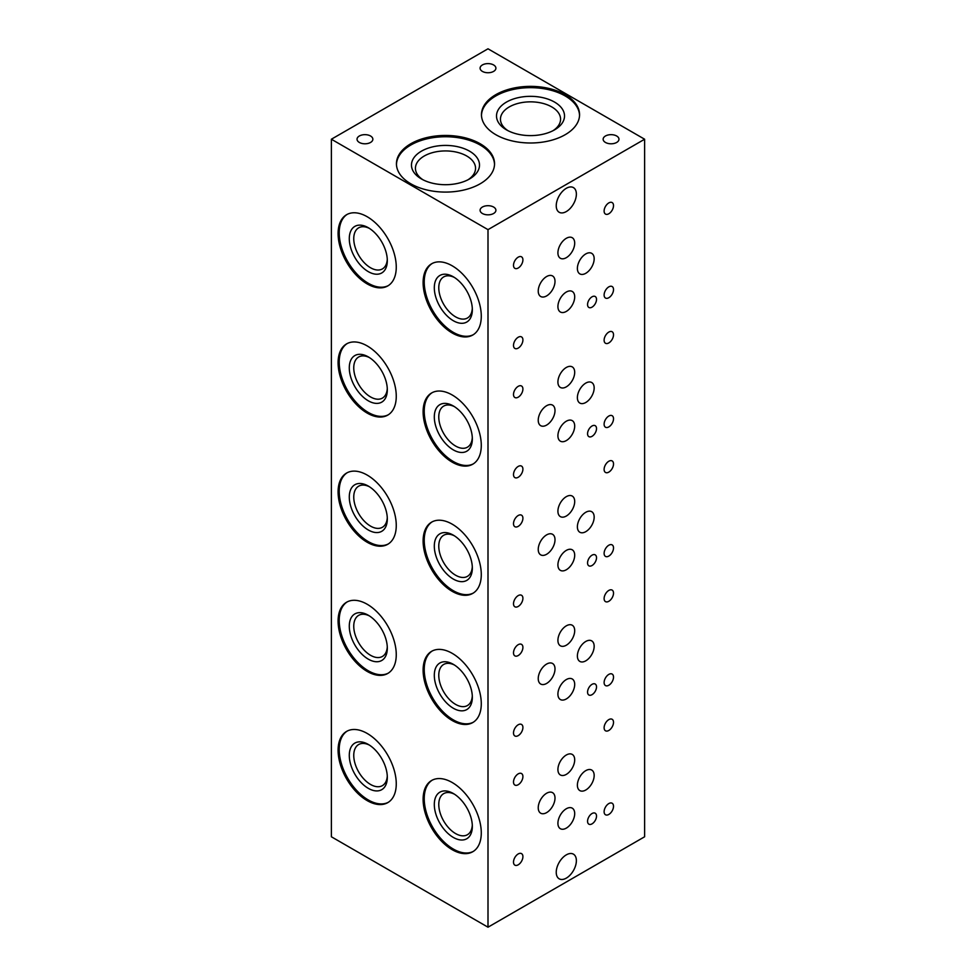 <?xml version="1.0" encoding="UTF-8"?>
<svg xmlns="http://www.w3.org/2000/svg" width="976" height="976" viewBox="0 0 976 976"><rect width="100%" height="100%" fill="white"/><g stroke="black" fill="none" stroke-linecap="round" stroke-linejoin="round"><path stroke-width="1.46" d="M546.621 683.444A11.871 6.856 120 0 0 554.368 672.989A11.871 6.856 120 0 0 552.55 663.485A11.871 6.856 120 0 0 546.621 664.07A11.871 6.856 120 0 0 538.874 674.526A11.871 6.856 120 0 0 540.692 684.03A11.871 6.856 120 0 0 546.621 683.444M566.312 828.124A11.871 6.856 120 0 0 574.059 817.668A11.871 6.856 120 0 0 572.241 808.152A11.871 6.856 120 0 0 566.312 808.75A11.871 6.856 120 0 0 558.553 819.206A11.871 6.856 120 0 0 560.37 828.709A11.871 6.856 120 0 0 566.312 828.124M566.312 698.95A11.871 6.856 120 0 0 574.059 688.495A11.871 6.856 120 0 0 572.241 678.979A11.871 6.856 120 0 0 566.312 679.564A11.871 6.856 120 0 0 558.553 690.02A11.871 6.856 120 0 0 560.37 699.536A11.871 6.856 120 0 0 566.312 698.95M566.312 569.764A11.871 6.856 120 0 0 574.059 559.309A11.871 6.856 120 0 0 572.241 549.805A11.871 6.856 120 0 0 566.312 550.391A11.871 6.856 120 0 0 558.553 560.846A11.871 6.856 120 0 0 560.37 570.35A11.871 6.856 120 0 0 566.312 569.764M546.621 812.618A11.871 6.856 120 0 0 554.368 802.162A11.871 6.856 120 0 0 552.55 792.658A11.871 6.856 120 0 0 546.621 793.244A11.871 6.856 120 0 0 538.874 803.699A11.871 6.856 120 0 0 540.692 813.203A11.871 6.856 120 0 0 546.621 812.618M546.621 554.27A11.871 6.856 120 0 0 554.368 543.815A11.871 6.856 120 0 0 552.55 534.299A11.871 6.856 120 0 0 546.621 534.885A11.871 6.856 120 0 0 538.874 545.352A11.871 6.856 120 0 0 540.692 554.856A11.871 6.856 120 0 0 546.621 554.27M566.312 774.383A11.871 6.856 120 0 0 574.059 763.927A11.871 6.856 120 0 0 572.241 754.424A11.871 6.856 120 0 0 566.312 755.009A11.871 6.856 120 0 0 558.553 765.465A11.871 6.856 120 0 0 560.37 774.968A11.871 6.856 120 0 0 566.312 774.383M566.312 645.209A11.871 6.856 120 0 0 574.059 634.754A11.871 6.856 120 0 0 572.241 625.238A11.871 6.856 120 0 0 566.312 625.836A11.871 6.856 120 0 0 558.553 636.291A11.871 6.856 120 0 0 560.37 645.795A11.871 6.856 120 0 0 566.312 645.209M566.312 516.036A11.871 6.856 120 0 0 574.059 505.58A11.871 6.856 120 0 0 572.241 496.064A11.871 6.856 120 0 0 566.312 496.65A11.871 6.856 120 0 0 558.553 507.105A11.871 6.856 120 0 0 560.37 516.621A11.871 6.856 120 0 0 566.312 516.036M585.771 790.011A11.871 6.856 120 0 0 593.53 779.556A11.871 6.856 120 0 0 591.712 770.052A11.871 6.856 120 0 0 585.771 770.637A11.871 6.856 120 0 0 578.024 781.093A11.871 6.856 120 0 0 579.842 790.597A11.871 6.856 120 0 0 585.771 790.011M585.771 660.837A11.871 6.856 120 0 0 593.53 650.382A11.871 6.856 120 0 0 591.712 640.878A11.871 6.856 120 0 0 585.771 641.464A11.871 6.856 120 0 0 578.024 651.919A11.871 6.856 120 0 0 579.842 661.423A11.871 6.856 120 0 0 585.771 660.837M585.771 531.664A11.871 6.856 120 0 0 593.53 521.208A11.871 6.856 120 0 0 591.712 511.692A11.871 6.856 120 0 0 585.771 512.29A11.871 6.856 120 0 0 578.024 522.746A11.871 6.856 120 0 0 579.842 532.249A11.871 6.856 120 0 0 585.771 531.664M592.042 823.854A6.332 3.648 120 0 0 596.177 818.278A6.332 3.648 120 0 0 595.201 813.215A6.332 3.648 120 0 0 592.042 813.52A6.332 3.648 120 0 0 587.906 819.096A6.332 3.648 120 0 0 588.87 824.171A6.332 3.648 120 0 0 592.042 823.854M592.042 694.68A6.332 3.648 120 0 0 596.177 689.105A6.332 3.648 120 0 0 595.201 684.03A6.332 3.648 120 0 0 592.042 684.347A6.332 3.648 120 0 0 587.906 689.922A6.332 3.648 120 0 0 588.87 694.997A6.332 3.648 120 0 0 592.042 694.68M592.042 565.507A6.332 3.648 120 0 0 596.177 559.931A6.332 3.648 120 0 0 595.201 554.856A6.332 3.648 120 0 0 592.042 555.173A6.332 3.648 120 0 0 587.906 560.749A6.332 3.648 120 0 0 588.87 565.824A6.332 3.648 120 0 0 592.042 565.507M608.817 814.435A6.649 3.831 120 0 0 613.16 808.579A6.649 3.831 120 0 0 612.147 803.248A6.649 3.831 120 0 0 608.817 803.577A6.649 3.831 120 0 0 604.473 809.433A6.649 3.831 120 0 0 605.498 814.765A6.649 3.831 120 0 0 608.817 814.435M518.207 864.809A6.649 3.831 120 0 0 522.55 858.953A6.649 3.831 120 0 0 521.526 853.622A6.649 3.831 120 0 0 518.207 853.951A6.649 3.831 120 0 0 513.864 859.807A6.649 3.831 120 0 0 514.877 865.139A6.649 3.831 120 0 0 518.207 864.809M518.207 784.716A6.649 3.831 120 0 0 522.55 778.86A6.649 3.831 120 0 0 521.526 773.541A6.649 3.831 120 0 0 518.207 773.87A6.649 3.831 120 0 0 513.864 779.726A6.649 3.831 120 0 0 514.877 785.046A6.649 3.831 120 0 0 518.207 784.716M608.817 730.463A6.649 3.831 120 0 0 613.16 724.607A6.649 3.831 120 0 0 612.147 719.288A6.649 3.831 120 0 0 608.817 719.617A6.649 3.831 120 0 0 604.473 725.473A6.649 3.831 120 0 0 605.498 730.792A6.649 3.831 120 0 0 608.817 730.463M608.817 685.25A6.649 3.831 120 0 0 613.16 679.394A6.649 3.831 120 0 0 612.147 674.074A6.649 3.831 120 0 0 608.817 674.404A6.649 3.831 120 0 0 604.473 680.26A6.649 3.831 120 0 0 605.498 685.579A6.649 3.831 120 0 0 608.817 685.25M518.207 735.636A6.649 3.831 120 0 0 522.55 729.78A6.649 3.831 120 0 0 521.526 724.448A6.649 3.831 120 0 0 518.207 724.778A6.649 3.831 120 0 0 513.864 730.634A6.649 3.831 120 0 0 514.877 735.965A6.649 3.831 120 0 0 518.207 735.636M518.207 655.543A6.649 3.831 120 0 0 522.55 649.687A6.649 3.831 120 0 0 521.526 644.367A6.649 3.831 120 0 0 518.207 644.685A6.649 3.831 120 0 0 513.864 650.541A6.649 3.831 120 0 0 514.877 655.872A6.649 3.831 120 0 0 518.207 655.543M608.817 601.289A6.649 3.831 120 0 0 613.16 595.433A6.649 3.831 120 0 0 612.147 590.102A6.649 3.831 120 0 0 608.817 590.431A6.649 3.831 120 0 0 604.473 596.287A6.649 3.831 120 0 0 605.498 601.619A6.649 3.831 120 0 0 608.817 601.289M608.817 556.076A6.649 3.831 120 0 0 613.16 550.22A6.649 3.831 120 0 0 612.147 544.901A6.649 3.831 120 0 0 608.817 545.23A6.649 3.831 120 0 0 604.473 551.086A6.649 3.831 120 0 0 605.498 556.405A6.649 3.831 120 0 0 608.817 556.076M518.207 606.45A6.649 3.831 120 0 0 522.55 600.594A6.649 3.831 120 0 0 521.526 595.275A6.649 3.831 120 0 0 518.207 595.604A6.649 3.831 120 0 0 513.864 601.46A6.649 3.831 120 0 0 514.877 606.779A6.649 3.831 120 0 0 518.207 606.45M518.207 526.369A6.649 3.831 120 0 0 522.55 520.513A6.649 3.831 120 0 0 521.526 515.182A6.649 3.831 120 0 0 518.207 515.511A6.649 3.831 120 0 0 513.864 521.367A6.649 3.831 120 0 0 514.877 526.698A6.649 3.831 120 0 0 518.207 526.369M608.817 472.116A6.649 3.831 120 0 0 613.16 466.26A6.649 3.831 120 0 0 612.147 460.928A6.649 3.831 120 0 0 608.817 461.258A6.649 3.831 120 0 0 604.473 467.114A6.649 3.831 120 0 0 605.498 472.445A6.649 3.831 120 0 0 608.817 472.116M566.312 878.119A14.237 8.223 120 0 0 575.608 865.566A14.237 8.223 120 0 0 573.424 854.159A14.237 8.223 120 0 0 566.312 854.866A14.237 8.223 120 0 0 557.003 867.408A14.237 8.223 120 0 0 559.187 878.815A14.237 8.223 120 0 0 566.312 878.119M566.312 440.591A11.871 6.856 120 0 0 574.059 430.135A11.871 6.856 120 0 0 572.241 420.632A11.871 6.856 120 0 0 566.312 421.217A11.871 6.856 120 0 0 558.553 431.673A11.871 6.856 120 0 0 560.37 441.176A11.871 6.856 120 0 0 566.312 440.591M546.621 425.085A11.871 6.856 120 0 0 554.368 414.629A11.871 6.856 120 0 0 552.55 405.125A11.871 6.856 120 0 0 546.621 405.711A11.871 6.856 120 0 0 538.874 416.166A11.871 6.856 120 0 0 540.692 425.682A11.871 6.856 120 0 0 546.621 425.085M566.312 386.85A11.871 6.856 120 0 0 574.059 376.394A11.871 6.856 120 0 0 572.241 366.891A11.871 6.856 120 0 0 566.312 367.476A11.871 6.856 120 0 0 558.553 377.932A11.871 6.856 120 0 0 560.37 387.448A11.871 6.856 120 0 0 566.312 386.85M585.771 402.49A11.871 6.856 120 0 0 593.53 392.023A11.871 6.856 120 0 0 591.712 382.519A11.871 6.856 120 0 0 585.771 383.104A11.871 6.856 120 0 0 578.024 393.56A11.871 6.856 120 0 0 579.842 403.076A11.871 6.856 120 0 0 585.771 402.49M592.042 436.333A6.332 3.648 120 0 0 596.177 430.758A6.332 3.648 120 0 0 595.201 425.682A6.332 3.648 120 0 0 592.042 426A6.332 3.648 120 0 0 587.906 431.575A6.332 3.648 120 0 0 588.87 436.638A6.332 3.648 120 0 0 592.042 436.333M608.817 426.902A6.649 3.831 120 0 0 613.16 421.046A6.649 3.831 120 0 0 612.147 415.715A6.649 3.831 120 0 0 608.817 416.044A6.649 3.831 120 0 0 604.473 421.9A6.649 3.831 120 0 0 605.498 427.232A6.649 3.831 120 0 0 608.817 426.902M518.207 477.276A6.649 3.831 120 0 0 522.55 471.42A6.649 3.831 120 0 0 521.526 466.101A6.649 3.831 120 0 0 518.207 466.43A6.649 3.831 120 0 0 513.864 472.286A6.649 3.831 120 0 0 514.877 477.606A6.649 3.831 120 0 0 518.207 477.276M518.207 397.183A6.649 3.831 120 0 0 522.55 391.327A6.649 3.831 120 0 0 521.526 386.008A6.649 3.831 120 0 0 518.207 386.337A6.649 3.831 120 0 0 513.864 392.193A6.649 3.831 120 0 0 514.877 397.513A6.649 3.831 120 0 0 518.207 397.183M608.817 342.93A6.649 3.831 120 0 0 613.16 337.074A6.649 3.831 120 0 0 612.147 331.755A6.649 3.831 120 0 0 608.817 332.084A6.649 3.831 120 0 0 604.473 337.94A6.649 3.831 120 0 0 605.498 343.259A6.649 3.831 120 0 0 608.817 342.93M566.312 311.417A11.871 6.856 120 0 0 574.059 300.962A11.871 6.856 120 0 0 572.241 291.446A11.871 6.856 120 0 0 566.312 292.044A11.871 6.856 120 0 0 558.553 302.499A11.871 6.856 120 0 0 560.37 312.003A11.871 6.856 120 0 0 566.312 311.417M546.621 295.911A11.871 6.856 120 0 0 554.368 285.456A11.871 6.856 120 0 0 552.55 275.952A11.871 6.856 120 0 0 546.621 276.537A11.871 6.856 120 0 0 538.874 286.993A11.871 6.856 120 0 0 540.692 296.497A11.871 6.856 120 0 0 546.621 295.911M566.312 257.676A11.871 6.856 120 0 0 574.059 247.221A11.871 6.856 120 0 0 572.241 237.717A11.871 6.856 120 0 0 566.312 238.303A11.871 6.856 120 0 0 558.553 248.758A11.871 6.856 120 0 0 560.37 258.262A11.871 6.856 120 0 0 566.312 257.676M585.771 273.304A11.871 6.856 120 0 0 593.53 262.849A11.871 6.856 120 0 0 591.712 253.345A11.871 6.856 120 0 0 585.771 253.931A11.871 6.856 120 0 0 578.024 264.386A11.871 6.856 120 0 0 579.842 273.89A11.871 6.856 120 0 0 585.771 273.304M592.042 307.147A6.332 3.648 120 0 0 596.177 301.572A6.332 3.648 120 0 0 595.201 296.509A6.332 3.648 120 0 0 592.042 296.814A6.332 3.648 120 0 0 587.906 302.389A6.332 3.648 120 0 0 588.87 307.464A6.332 3.648 120 0 0 592.042 307.147M608.817 297.717A6.649 3.831 120 0 0 613.16 291.873A6.649 3.831 120 0 0 612.147 286.541A6.649 3.831 120 0 0 608.817 286.871A6.649 3.831 120 0 0 604.473 292.727A6.649 3.831 120 0 0 605.498 298.046A6.649 3.831 120 0 0 608.817 297.717M518.207 348.103A6.649 3.831 120 0 0 522.55 342.247A6.649 3.831 120 0 0 521.526 336.915A6.649 3.831 120 0 0 518.207 337.245A6.649 3.831 120 0 0 513.864 343.101A6.649 3.831 120 0 0 514.877 348.432A6.649 3.831 120 0 0 518.207 348.103M518.207 268.01A6.649 3.831 120 0 0 522.55 262.154A6.649 3.831 120 0 0 521.526 256.834A6.649 3.831 120 0 0 518.207 257.164A6.649 3.831 120 0 0 513.864 263.02A6.649 3.831 120 0 0 514.877 268.339A6.649 3.831 120 0 0 518.207 268.01M608.817 213.756A6.649 3.831 120 0 0 613.16 207.9A6.649 3.831 120 0 0 612.147 202.581A6.649 3.831 120 0 0 608.817 202.91A6.649 3.831 120 0 0 604.473 208.766A6.649 3.831 120 0 0 605.498 214.086A6.649 3.831 120 0 0 608.817 213.756M566.312 211.56A14.237 8.223 120 0 0 575.608 199.019A14.237 8.223 120 0 0 573.424 187.599A14.237 8.223 120 0 0 566.312 188.307A14.237 8.223 120 0 0 557.003 200.861A14.237 8.223 120 0 0 559.187 212.268A14.237 8.223 120 0 0 566.312 211.56M370.538 135.993A7.906 4.563 0 0 0 361.913 135.005A7.906 4.563 0 0 0 357.033 139.226A7.906 4.563 0 0 0 359.351 142.447A7.906 4.563 0 0 0 367.964 143.448A7.906 4.563 0 0 0 372.856 139.226A7.906 4.563 0 0 0 370.538 135.993M493.588 207.034A7.906 4.563 0 0 0 484.974 206.046A7.906 4.563 0 0 0 480.094 210.267A7.906 4.563 0 0 0 482.412 213.5A7.906 4.563 0 0 0 491.026 214.488A7.906 4.563 0 0 0 495.906 210.267A7.906 4.563 0 0 0 493.588 207.034M493.588 64.953A7.906 4.563 0 0 0 484.974 63.952A7.906 4.563 0 0 0 480.094 68.174A7.906 4.563 0 0 0 482.412 71.407A7.906 4.563 0 0 0 491.026 72.395A7.906 4.563 0 0 0 495.906 68.174A7.906 4.563 0 0 0 493.588 64.953M616.649 135.993A7.906 4.563 0 0 0 608.036 135.005A7.906 4.563 0 0 0 603.144 139.226A7.906 4.563 0 0 0 605.462 142.447A7.906 4.563 0 0 0 614.087 143.448A7.906 4.563 0 0 0 618.967 139.226A7.906 4.563 0 0 0 616.649 135.993M565.189 94.66A49.044 28.316 0 0 0 511.741 88.523A49.044 28.316 0 0 0 481.461 114.68A49.044 28.316 0 0 0 495.832 134.7A49.044 28.316 0 0 0 549.281 140.837A49.044 28.316 0 0 0 579.561 114.68A49.044 28.316 0 0 0 565.189 94.66M579.537 115.327A49.044 28.316 0 0 0 565.189 95.953A49.044 28.316 0 0 0 512.266 89.694A49.044 28.316 0 0 0 481.473 115.327M554.563 102.09A34.014 19.642 0 0 0 506.459 102.09A34.014 19.642 0 0 0 506.459 129.857L506.459 129.857A34.014 19.642 0 0 0 554.563 129.857A34.014 19.642 0 0 0 554.563 102.09M553.075 130.662A30.061 17.361 0 0 0 560.566 119.206A30.061 17.361 0 0 0 551.769 106.933A30.061 17.361 0 0 0 519.012 103.163A30.061 17.361 0 0 0 500.456 119.206A30.061 17.361 0 0 0 507.947 130.662M367.183 604.254A41.138 23.753 -120 0 0 346.614 602.216A41.138 23.753 -120 0 0 340.307 635.181A41.138 23.753 -120 0 0 367.183 671.427A41.138 23.753 -120 0 0 387.753 673.464A41.138 23.753 -120 0 0 394.048 640.512A41.138 23.753 -120 0 0 367.183 604.254M347.175 601.911A41.138 23.753 -120 0 0 341.576 635.047A41.138 23.753 -120 0 0 368.294 670.78A41.138 23.753 -120 0 0 388.302 673.135M368.294 615.234A26.901 15.531 -120 0 0 349.286 626.214A26.901 15.531 -120 0 0 368.294 659.154A26.901 15.531 -120 0 0 387.313 648.174A26.901 15.531 -120 0 0 368.294 615.234L368.294 615.234M369.453 615.941A23.729 13.701 -120 0 0 358.668 615.356A23.729 13.701 -120 0 0 355.032 634.376A23.729 13.701 -120 0 0 370.538 655.286A23.729 13.701 -120 0 0 382.397 656.458A23.729 13.701 -120 0 0 387.277 646.832M452.205 782.52A41.138 23.753 -120 0 0 431.636 780.483A41.138 23.753 -120 0 0 425.329 813.447A41.138 23.753 -120 0 0 452.205 849.693A41.138 23.753 -120 0 0 472.774 851.731A41.138 23.753 -120 0 0 479.07 818.766A41.138 23.753 -120 0 0 452.205 782.52M432.197 780.178A41.138 23.753 -120 0 0 426.597 813.313A41.138 23.753 -120 0 0 453.315 849.047A41.138 23.753 -120 0 0 473.323 851.401M453.315 793.5A26.901 15.531 -120 0 0 434.308 804.48A26.901 15.531 -120 0 0 453.315 837.42A26.901 15.531 -120 0 0 472.335 826.44A26.901 15.531 -120 0 0 453.315 793.5L453.315 793.5M454.474 794.208A23.729 13.701 -120 0 0 443.69 793.622A23.729 13.701 -120 0 0 440.054 812.63A23.729 13.701 -120 0 0 455.56 833.553A23.729 13.701 -120 0 0 467.419 834.724A23.729 13.701 -120 0 0 472.299 825.086M452.205 524.173A41.138 23.753 -120 0 0 431.636 522.136A41.138 23.753 -120 0 0 425.329 555.088A41.138 23.753 -120 0 0 452.205 591.346A41.138 23.753 -120 0 0 472.774 593.384A41.138 23.753 -120 0 0 479.07 560.419A41.138 23.753 -120 0 0 452.205 524.173M432.197 521.818A41.138 23.753 -120 0 0 426.597 554.954A41.138 23.753 -120 0 0 453.315 590.7A41.138 23.753 -120 0 0 473.323 593.042M453.315 535.153A26.901 15.531 -120 0 0 434.308 546.133A26.901 15.531 -120 0 0 453.315 579.073A26.901 15.531 -120 0 0 472.335 568.093A26.901 15.531 -120 0 0 453.315 535.153L453.315 535.153M454.474 535.861A23.729 13.701 -120 0 0 443.69 535.263A23.729 13.701 -120 0 0 440.054 554.283A23.729 13.701 -120 0 0 455.56 575.193A23.729 13.701 -120 0 0 467.419 576.365A23.729 13.701 -120 0 0 472.299 566.739M452.205 394.987A41.138 23.753 -120 0 0 431.636 392.95A41.138 23.753 -120 0 0 425.329 425.914A41.138 23.753 -120 0 0 452.205 462.16A41.138 23.753 -120 0 0 472.774 464.198A41.138 23.753 -120 0 0 479.07 431.233A41.138 23.753 -120 0 0 452.205 394.987M432.197 392.645A41.138 23.753 -120 0 0 426.597 425.78A41.138 23.753 -120 0 0 453.315 461.514A41.138 23.753 -120 0 0 473.323 463.868M453.315 405.967A26.901 15.531 -120 0 0 434.308 416.947A26.901 15.531 -120 0 0 453.315 449.887A26.901 15.531 -120 0 0 472.335 438.907A26.901 15.531 -120 0 0 453.315 405.967L453.315 405.967M454.474 406.675A23.729 13.701 -120 0 0 443.69 406.089A23.729 13.701 -120 0 0 440.054 425.109A23.729 13.701 -120 0 0 455.56 446.02A23.729 13.701 -120 0 0 467.419 447.191A23.729 13.701 -120 0 0 472.299 437.565M452.205 265.814A41.138 23.753 -120 0 0 431.636 263.776A41.138 23.753 -120 0 0 425.329 296.741A41.138 23.753 -120 0 0 452.205 332.987A41.138 23.753 -120 0 0 472.774 335.024A41.138 23.753 -120 0 0 479.07 302.06A41.138 23.753 -120 0 0 452.205 265.814M432.197 263.471A41.138 23.753 -120 0 0 426.597 296.606A41.138 23.753 -120 0 0 453.315 332.34A41.138 23.753 -120 0 0 473.323 334.683M453.315 276.794A26.901 15.531 -120 0 0 434.308 287.774A26.901 15.531 -120 0 0 453.315 320.714A26.901 15.531 -120 0 0 472.335 309.734A26.901 15.531 -120 0 0 453.315 276.794L453.315 276.794M454.474 277.501A23.729 13.701 -120 0 0 443.69 276.916A23.729 13.701 -120 0 0 440.054 295.923A23.729 13.701 -120 0 0 455.56 316.834A23.729 13.701 -120 0 0 467.419 318.017A23.729 13.701 -120 0 0 472.299 308.379M367.183 216.733A41.138 23.753 -120 0 0 346.614 214.696A41.138 23.753 -120 0 0 340.307 247.648A41.138 23.753 -120 0 0 367.183 283.906A41.138 23.753 -120 0 0 387.753 285.944A41.138 23.753 -120 0 0 394.048 252.979A41.138 23.753 -120 0 0 367.183 216.733M347.175 214.378A41.138 23.753 -120 0 0 341.576 247.514A41.138 23.753 -120 0 0 368.294 283.26A41.138 23.753 -120 0 0 388.302 285.602M368.294 227.713A26.901 15.531 -120 0 0 349.286 238.693A26.901 15.531 -120 0 0 368.294 271.633A26.901 15.531 -120 0 0 387.313 260.653A26.901 15.531 -120 0 0 368.294 227.713L368.294 227.713M369.453 228.421A23.729 13.701 -120 0 0 358.668 227.823A23.729 13.701 -120 0 0 355.032 246.843A23.729 13.701 -120 0 0 370.538 267.753A23.729 13.701 -120 0 0 382.397 268.925A23.729 13.701 -120 0 0 387.277 259.299M367.183 345.907A41.138 23.753 -120 0 0 346.614 343.869A41.138 23.753 -120 0 0 340.307 376.834A41.138 23.753 -120 0 0 367.183 413.08A41.138 23.753 -120 0 0 387.753 415.117A41.138 23.753 -120 0 0 394.048 382.153A41.138 23.753 -120 0 0 367.183 345.907M347.175 343.564A41.138 23.753 -120 0 0 341.576 376.687A41.138 23.753 -120 0 0 368.294 412.433A41.138 23.753 -120 0 0 388.302 414.776M368.294 356.887A26.901 15.531 -120 0 0 349.286 367.867A26.901 15.531 -120 0 0 368.294 400.807A26.901 15.531 -120 0 0 387.313 389.827A26.901 15.531 -120 0 0 368.294 356.887L368.294 356.887M369.453 357.594A23.729 13.701 -120 0 0 358.668 356.996A23.729 13.701 -120 0 0 355.032 376.016A23.729 13.701 -120 0 0 370.538 396.927A23.729 13.701 -120 0 0 382.397 398.11A23.729 13.701 -120 0 0 387.277 388.472M452.205 653.347A41.138 23.753 -120 0 0 431.636 651.309A41.138 23.753 -120 0 0 425.329 684.274A41.138 23.753 -120 0 0 452.205 720.52A41.138 23.753 -120 0 0 472.774 722.557A41.138 23.753 -120 0 0 479.07 689.593A41.138 23.753 -120 0 0 452.205 653.347M432.197 651.004A41.138 23.753 -120 0 0 426.597 684.127A41.138 23.753 -120 0 0 453.315 719.873A41.138 23.753 -120 0 0 473.323 722.216M453.315 664.327A26.901 15.531 -120 0 0 434.308 675.307A26.901 15.531 -120 0 0 453.315 708.247A26.901 15.531 -120 0 0 472.335 697.267A26.901 15.531 -120 0 0 453.315 664.327L453.315 664.327M454.474 665.034A23.729 13.701 -120 0 0 443.69 664.436A23.729 13.701 -120 0 0 440.054 683.456A23.729 13.701 -120 0 0 455.56 704.367A23.729 13.701 -120 0 0 467.419 705.55A23.729 13.701 -120 0 0 472.299 695.912M367.183 475.08A41.138 23.753 -120 0 0 346.614 473.043A41.138 23.753 -120 0 0 340.307 506.007A41.138 23.753 -120 0 0 367.183 542.253A41.138 23.753 -120 0 0 387.753 544.291A41.138 23.753 -120 0 0 394.048 511.326A41.138 23.753 -120 0 0 367.183 475.08M347.175 472.738A41.138 23.753 -120 0 0 341.576 505.873A41.138 23.753 -120 0 0 368.294 541.607A41.138 23.753 -120 0 0 388.302 543.949M368.294 486.06A26.901 15.531 -120 0 0 349.286 497.04A26.901 15.531 -120 0 0 368.294 529.98A26.901 15.531 -120 0 0 387.313 519A26.901 15.531 -120 0 0 368.294 486.06L368.294 486.06M369.453 486.768A23.729 13.701 -120 0 0 358.668 486.182A23.729 13.701 -120 0 0 355.032 505.19A23.729 13.701 -120 0 0 370.538 526.113A23.729 13.701 -120 0 0 382.397 527.284A23.729 13.701 -120 0 0 387.277 517.646M367.183 733.44A41.138 23.753 -120 0 0 346.614 731.402A41.138 23.753 -120 0 0 340.307 764.354A41.138 23.753 -120 0 0 367.183 800.613A41.138 23.753 -120 0 0 387.753 802.65A41.138 23.753 -120 0 0 394.048 769.686A41.138 23.753 -120 0 0 367.183 733.44M347.175 731.085A41.138 23.753 -120 0 0 341.576 764.22A41.138 23.753 -120 0 0 368.294 799.966A41.138 23.753 -120 0 0 388.302 802.309M368.294 744.42A26.901 15.531 -120 0 0 349.286 755.4A26.901 15.531 -120 0 0 368.294 788.34A26.901 15.531 -120 0 0 387.313 777.36A26.901 15.531 -120 0 0 368.294 744.42L368.294 744.42M369.453 745.127A23.729 13.701 -120 0 0 358.668 744.529A23.729 13.701 -120 0 0 355.032 763.549A23.729 13.701 -120 0 0 370.538 784.46A23.729 13.701 -120 0 0 382.397 785.631A23.729 13.701 -120 0 0 387.277 776.005M480.168 143.74A49.044 28.316 0 0 0 426.719 137.604A49.044 28.316 0 0 0 396.439 163.761A49.044 28.316 0 0 0 410.811 183.793A49.044 28.316 0 0 0 464.259 189.93A49.044 28.316 0 0 0 494.539 163.761A49.044 28.316 0 0 0 480.168 143.74M494.527 164.407A49.044 28.316 0 0 0 480.168 145.034A49.044 28.316 0 0 0 427.244 138.775A49.044 28.316 0 0 0 396.463 164.407M469.541 151.17A34.014 19.642 0 0 0 421.437 151.17A34.014 19.642 0 0 0 421.437 178.95L421.437 178.95A34.014 19.642 0 0 0 469.541 178.95A34.014 19.642 0 0 0 469.541 151.17M468.053 179.755A30.061 17.361 0 0 0 475.544 168.287A30.061 17.361 0 0 0 466.748 156.014A30.061 17.361 0 0 0 433.991 152.256A30.061 17.361 0 0 0 415.434 168.287A30.061 17.361 0 0 0 422.925 179.755M488 48.8L331.376 139.226L488 229.641L644.624 139.226L488 48.8M488 229.641L488 927.2L331.376 836.774L331.376 139.226M488 927.2L644.624 836.774L644.624 139.226"/></g></svg>
